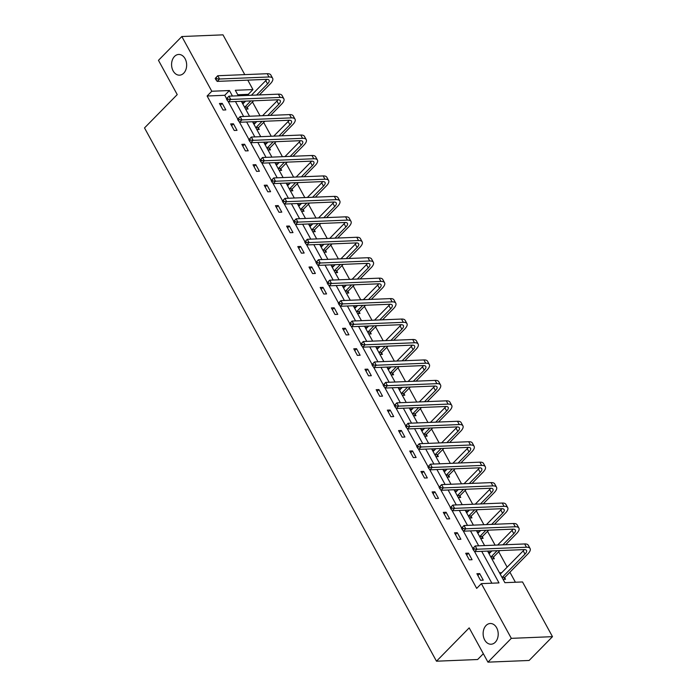 <?xml version="1.0" encoding="UTF-8"?>
<svg xmlns="http://www.w3.org/2000/svg" width="697" height="697" viewBox="0 0 697 697"><rect width="100%" height="100%" fill="white"/><g stroke="black" fill="none" stroke-linecap="round" stroke-linejoin="round"><path stroke-width="1.05" d="M486.079 625.479A10.368 7.536 87.7 0 1 490.244 623.501A10.368 7.536 87.7 0 1 497.736 630.515A10.368 7.536 87.7 0 1 495.262 642.251A10.368 7.536 87.7 0 1 491.089 644.228A10.368 7.536 87.7 0 1 483.596 637.215A10.368 7.536 87.7 0 1 486.079 625.479M174.529 56.422A10.368 7.536 87.7 0 1 178.693 54.453A10.368 7.536 87.7 0 1 186.186 61.467A10.368 7.536 87.7 0 1 183.712 73.202A10.368 7.536 87.7 0 1 179.538 75.171A10.368 7.536 87.7 0 1 172.046 68.158A10.368 7.536 87.7 0 1 174.529 56.422M483.335 653.716L477.637 659.519L436.479 661.2L144.514 127.926L177.23 94.6L158.463 60.334L181.83 36.532L222.996 34.85L244.769 74.623M247.792 80.138L252.95 89.564L235.316 90.288L238.33 95.785M248.846 95.358L248.28 94.33L252.95 89.564M515.405 582.239L509.916 572.211M507.163 567.192L498.721 551.771M495.097 545.15L487.525 531.323M483.901 524.702L476.339 510.875M472.714 504.262L465.143 490.435M461.519 483.814L453.947 469.987M450.323 463.366L442.752 449.539M439.136 442.926L431.565 429.099M427.941 422.478L420.369 408.651M416.745 402.038L409.174 388.212M405.549 381.59L397.978 367.763M394.363 361.142L386.791 347.315M383.167 340.702L375.596 326.876M371.971 320.254L364.4 306.427M360.776 299.806L353.205 285.979M349.589 279.366L342.018 265.54M338.393 258.918L330.822 245.091M327.198 238.47L319.627 224.643M316.002 218.03L308.431 204.204M304.816 197.582L297.244 183.755M293.62 177.143L286.049 163.316M282.424 156.694L274.853 142.868M271.229 136.246L263.658 122.419M260.042 115.807L252.471 101.98M487.604 551.092L504.889 582.675L522.523 581.951L552.486 636.666L511.319 638.347L481.366 583.633L499 582.91L481.705 551.327M511.319 638.347L487.952 662.15L529.119 660.468L552.486 636.666M468.489 553.157L465.709 553.27L469.29 559.822L472.078 559.708L468.489 553.157L466.659 555.012M446.097 512.26L443.318 512.373L446.908 518.925L449.687 518.812L446.097 512.26L444.277 514.125M423.715 471.372L420.936 471.486L424.517 478.037L427.305 477.924L423.715 471.372L421.885 473.228M401.324 430.485L398.545 430.598L402.134 437.15L404.913 437.036L401.324 430.485L399.503 432.34M378.941 389.588L376.162 389.71L379.743 396.262L382.531 396.149L378.941 389.588L377.112 391.453M356.55 348.7L353.771 348.814L357.361 355.365L360.14 355.252L356.55 348.7L354.729 350.565M334.168 307.813L331.389 307.926L334.969 314.478L337.757 314.364L334.168 307.813L332.338 309.668M311.777 266.925L308.998 267.038L312.587 273.59L315.366 273.477L311.777 266.925L309.956 268.781M289.394 226.028L286.615 226.142L290.196 232.702L292.984 232.589L289.394 226.028L287.565 227.893M267.003 185.141L264.224 185.254L267.814 191.806L270.593 191.692L267.003 185.141L265.182 187.005M244.621 144.253L241.842 144.366L245.422 150.918L248.21 150.805L244.621 144.253L242.791 146.109M222.23 103.365L219.45 103.478L223.04 110.03L225.819 109.917L222.23 103.365L220.409 105.221M491.873 583.206L474.43 551.336M472.819 548.4L463.235 530.896M461.632 527.951L452.048 510.448M450.436 507.512L440.852 490.008M439.241 487.064L429.657 469.56M428.045 466.615L418.461 449.112M416.858 446.176L407.275 428.672M405.663 425.728L396.079 408.224M394.467 405.279L384.883 387.776M383.272 384.84L373.688 367.336M372.085 364.392L362.501 346.888M360.889 343.943L351.305 326.44M349.694 323.504L340.11 306M338.498 303.056L328.914 285.552M327.311 282.616L317.727 265.113M316.116 262.168L306.532 244.664M304.92 241.72L295.336 224.216M293.725 221.28L284.141 203.777M282.538 200.832L272.954 183.328M271.342 180.384L261.758 162.88M260.147 159.944L250.563 142.441M248.951 139.496L239.367 121.992M237.764 119.048L228.18 101.544M226.569 98.608L224.748 95.289L207.114 96.003L476.687 588.39L481.366 583.633M233.425 123.805L230.646 123.918L234.236 130.47L237.015 130.356L233.425 123.805L231.604 125.669M255.816 164.701L253.028 164.814L256.618 171.366L259.397 171.253L255.816 164.701L253.987 166.557M278.199 205.589L275.42 205.702L279.009 212.254L281.788 212.141L278.199 205.589L276.378 207.445M300.59 246.477L297.802 246.59L301.392 253.142L304.171 253.028L300.59 246.477L298.76 248.332M322.972 287.364L320.193 287.478L323.783 294.029L326.562 293.916L322.972 287.364L321.151 289.229M345.363 328.261L342.575 328.374L346.165 334.926L348.944 334.813L345.363 328.261L343.534 330.117M367.746 369.149L364.967 369.262L368.556 375.814L371.335 375.7L367.746 369.149L365.925 371.004M390.137 410.036L387.349 410.15L390.939 416.701L393.718 416.588L390.137 410.036L388.307 411.901M412.519 450.924L409.74 451.037L413.33 457.598L416.109 457.485L412.519 450.924L410.699 452.789M434.911 491.821L432.123 491.934L435.712 498.486L438.491 498.372L434.911 491.821L433.081 493.676M457.293 532.708L454.514 532.822L458.103 539.373L460.883 539.26L457.293 532.708L455.472 534.564M479.684 573.596L476.896 573.709L480.486 580.261L483.265 580.148L479.684 573.596L477.854 575.461M487.952 662.15L469.186 627.875L436.479 661.2M207.114 96.003L211.792 91.246L181.83 36.532M241.354 101.3L249.526 116.233M252.541 121.74L260.722 136.682M263.736 142.188L271.908 157.121M274.932 162.636L283.104 177.569M286.118 183.076L294.3 198.009M297.314 203.524L305.495 218.457M308.51 223.972L316.682 238.905M319.705 244.412L327.878 259.345M330.892 264.86L339.073 279.793M342.088 285.308L350.269 300.241M353.283 305.748L361.455 320.681M364.479 326.196L372.651 341.129M375.666 346.636L383.847 361.577M386.861 367.084L395.042 382.017M398.057 387.532L406.229 402.465M409.252 407.972L417.425 422.905M420.439 428.42L428.62 443.353M431.635 448.868L439.816 463.801M442.83 469.308L451.003 484.241M454.026 489.756L462.198 504.689M465.213 510.204L473.394 525.137M476.408 530.644L484.589 545.577M232.432 96.029L229.426 90.523L211.792 91.246M478.691 545.821L470.51 530.887M467.495 525.372L459.323 510.439M456.3 504.933L448.127 490M445.113 484.485L436.932 469.551M433.917 464.036L425.736 449.103M422.722 443.597L414.549 428.664M411.526 423.149L403.354 408.215M400.339 402.7L392.158 387.767M389.144 382.261L380.963 367.328M377.948 361.813L369.776 346.879M366.753 341.364L358.58 326.431M355.566 320.925L347.385 305.992M344.37 300.477L336.189 285.543M333.175 280.037L325.002 265.104M321.979 259.589L313.807 244.656M310.792 239.141L302.611 224.207M299.597 218.701L291.416 203.768M288.401 198.253L280.229 183.32M277.206 177.805L269.033 162.871M266.019 157.365L257.838 142.432M254.823 136.917L246.642 121.984M243.628 116.469L235.455 101.535M248.28 94.33L237.764 94.757M499.488 572.795L501.762 572.699M504.715 577.769L505.517 579.242L503.068 579.346M488.292 552.346L490.566 552.251M493.52 557.33L494.321 558.802L491.882 558.898M477.096 531.898L479.37 531.811M482.324 536.882L483.134 538.354L480.686 538.45M465.901 511.459L468.175 511.363M471.128 516.433L471.939 517.906L469.49 518.01M454.714 491.01L456.988 490.915M459.942 495.994L460.743 497.466L458.295 497.562M443.519 470.562L445.792 470.475M448.746 475.546L449.548 477.018L447.108 477.114M432.323 450.123L434.597 450.027M437.55 455.097L438.361 456.57L435.913 456.674M421.127 429.674L423.401 429.579M426.355 434.658L427.165 436.13L424.717 436.226M409.941 409.226L412.215 409.139M415.168 414.21L415.97 415.682L413.521 415.787M398.745 388.787L401.019 388.691M403.972 393.77L404.774 395.234L402.335 395.338M387.549 368.338L389.823 368.251M392.777 373.322L393.587 374.794L391.139 374.89M376.354 347.899L378.637 347.803M381.581 352.874L382.392 354.346L379.943 354.451M365.167 327.451L367.441 327.355M370.395 332.434L371.196 333.907L368.748 334.002M353.971 307.002L356.245 306.915M359.199 311.986L360.009 313.458L357.561 313.554M342.776 286.563L345.05 286.467M348.003 291.538L348.814 293.01L346.365 293.115M331.58 266.115L333.863 266.019M336.817 271.098L337.618 272.571L335.17 272.666M320.393 245.666L322.667 245.579M325.621 250.65L326.423 252.122L323.974 252.218M309.198 225.227L311.472 225.131M314.425 230.202L315.236 231.674L312.787 231.779M298.002 204.779L300.276 204.683M303.23 209.762L304.04 211.235L301.592 211.33M286.807 184.33L289.089 184.243M292.043 189.314L292.845 190.786L290.396 190.891M275.62 163.891L277.894 163.795M280.847 168.874L281.649 170.338L279.201 170.443M264.424 143.443L266.698 143.355M269.652 148.426L270.462 149.899L268.014 149.994M253.229 123.003L255.503 122.907M258.456 127.978L259.267 129.45L256.818 129.555M242.033 102.555L244.316 102.459M247.269 107.538L248.071 109.011L245.623 109.107M224.748 95.289L229.426 90.523M215.199 78.43L215.922 79.746L216.854 78.796L216.14 77.48L215.199 78.43L217.743 75.729L219.538 79.005L268.99 76.984A12.154 4.705 -28.7 0 1 272.64 78.291A12.154 4.705 -28.7 0 1 270.323 83.788L259.389 94.931M253.621 100.795L247.47 107.068L246.599 109.063M242.8 103.94L245.623 101.126M251.39 95.254L265.749 80.625A8.103 3.136 151.3 0 0 266.794 79.362M244.638 107.303L250.842 100.908M256.609 95.045L267.543 83.901A8.103 3.136 151.3 0 0 269.086 80.233A8.103 3.136 151.3 0 0 266.655 79.362L217.203 81.383L215.922 79.746M216.14 77.48L217.743 75.729L267.195 73.708A12.154 4.705 -28.7 0 1 270.845 75.015L272.64 78.291M216.854 78.796L219.538 79.005L217.203 81.383M244.691 107.181L247.47 107.068M226.394 98.878L227.117 100.185L228.05 99.235L227.327 97.928L226.394 98.878L228.938 96.169L230.733 99.444L280.185 97.432A12.154 4.705 -28.7 0 1 283.836 98.73A12.154 4.705 -28.7 0 1 281.518 104.228L270.584 115.371M264.816 121.243L258.665 127.516L257.794 129.511M253.987 124.388L256.818 121.566M262.577 115.702L276.944 101.065A8.103 3.136 151.3 0 0 277.99 99.802M255.825 127.743L262.037 121.356M267.796 115.484L278.739 104.341A8.103 3.136 151.3 0 0 280.281 100.682A8.103 3.136 151.3 0 0 277.85 99.81L228.398 101.823L227.117 100.185M227.327 97.928L228.938 96.169L278.391 94.156A12.154 4.705 -28.7 0 1 282.041 95.454L283.836 98.73M228.05 99.235L230.733 99.444L228.398 101.823M255.877 127.629L258.665 127.516M237.59 119.326L238.304 120.633L239.245 119.684L238.522 118.368L237.59 119.326L240.134 116.617L241.929 119.893L291.381 117.871A12.154 4.705 -28.7 0 1 295.031 119.178A12.154 4.705 -28.7 0 1 292.714 124.676L281.771 135.819M276.012 141.691L269.852 147.964L268.99 149.96M265.182 144.828L268.014 142.014M273.773 136.142L288.14 121.513A8.103 3.136 151.3 0 0 289.185 120.25M267.021 148.191L273.233 141.805M278.992 135.932L289.935 124.789A8.103 3.136 151.3 0 0 291.477 121.121A8.103 3.136 151.3 0 0 289.046 120.259L239.594 122.271L238.304 120.633M238.522 118.368L240.134 116.617L289.586 114.596A12.154 4.705 -28.7 0 1 293.237 115.902L295.031 119.178M239.245 119.684L241.929 119.893L239.594 122.271M267.073 148.078L269.852 147.964M248.785 139.766L249.5 141.082L250.432 140.123L249.718 138.816L248.785 139.766L251.329 137.056L253.124 140.341L302.576 138.32A12.154 4.705 -28.7 0 1 306.227 139.627A12.154 4.705 -28.7 0 1 303.909 145.124L292.967 156.267M287.208 162.131L281.048 168.404L280.177 170.399M276.378 165.276L279.201 162.462M284.968 156.59L299.335 141.961A8.103 3.136 151.3 0 0 300.372 140.698M278.216 168.639L284.42 162.244M290.187 156.381L301.121 145.237A8.103 3.136 151.3 0 0 302.672 141.569A8.103 3.136 151.3 0 0 300.233 140.698L250.781 142.719L249.5 141.082M249.718 138.816L251.329 137.056L300.782 135.044A12.154 4.705 -28.7 0 1 304.432 136.351L306.227 139.627M250.432 140.123L253.124 140.341L250.781 142.719M278.269 168.517L281.048 168.404M259.972 160.214L260.695 161.521L261.628 160.571L260.913 159.264L259.972 160.214L262.516 157.505L264.311 160.78L313.763 158.768A12.154 4.705 -28.7 0 1 317.414 160.066A12.154 4.705 -28.7 0 1 315.096 165.564L304.162 176.707M298.394 182.579L292.243 188.852L291.372 190.847M287.565 185.724L290.396 182.902M296.164 177.038L310.522 162.401A8.103 3.136 151.3 0 0 311.568 161.138M289.412 189.079L295.615 182.692M301.383 176.82L312.317 165.677A8.103 3.136 151.3 0 0 313.859 162.018A8.103 3.136 151.3 0 0 311.428 161.146L261.976 163.159L260.695 161.521M260.913 159.264L262.516 157.505L311.968 155.492A12.154 4.705 -28.7 0 1 315.619 156.79L317.414 160.066M261.628 160.571L264.311 160.78L261.976 163.159M289.464 188.965L292.243 188.852M271.168 180.662L271.891 181.969L272.823 181.02L272.1 179.704L271.168 180.662L273.712 177.953L275.507 181.229L324.959 179.207A12.154 4.705 -28.7 0 1 328.609 180.514A12.154 4.705 -28.7 0 1 326.292 186.012L315.358 197.155M309.59 203.027L303.43 209.292L302.568 211.296M298.76 206.164L301.592 203.35M307.351 197.478L321.718 182.849A8.103 3.136 151.3 0 0 322.763 181.586M300.599 209.527L306.811 203.141M312.57 197.268L323.513 186.125A8.103 3.136 151.3 0 0 325.055 182.457A8.103 3.136 151.3 0 0 322.624 181.595L273.172 183.607L271.891 181.969M272.1 179.704L273.712 177.953L323.164 175.932A12.154 4.705 -28.7 0 1 326.815 177.238L328.609 180.514M272.823 181.02L275.507 181.229L273.172 183.607M300.651 209.405L303.43 209.292M282.363 201.102L283.078 202.418L284.019 201.459L283.296 200.152L282.363 201.102L284.907 198.392L286.702 201.668L336.154 199.656A12.154 4.705 -28.7 0 1 339.805 200.963A12.154 4.705 -28.7 0 1 337.487 206.46L326.544 217.595M320.786 223.467L314.626 229.74L313.755 231.735M309.956 226.612L312.787 223.798M318.546 217.926L332.913 203.289A8.103 3.136 151.3 0 0 333.959 202.034M311.794 229.975L318.006 223.58M323.765 217.717L334.708 206.573A8.103 3.136 151.3 0 0 336.25 202.905A8.103 3.136 151.3 0 0 333.819 202.034L284.367 204.055L283.078 202.418M283.296 200.152L284.907 198.392L334.36 196.38A12.154 4.705 -28.7 0 1 338.01 197.687L339.805 200.963M284.019 201.459L286.702 201.668L284.367 204.055M311.847 229.853L314.626 229.74M293.559 221.55L294.273 222.857L295.206 221.907L294.491 220.6L293.559 221.55L296.103 218.841L297.898 222.116L347.35 220.104A12.154 4.705 -28.7 0 1 351 221.402A12.154 4.705 -28.7 0 1 348.683 226.9L337.74 238.043M331.981 243.915L325.821 250.188L324.95 252.183M321.151 247.052L323.974 244.238M329.742 238.374L344.1 223.737A8.103 3.136 151.3 0 0 345.146 222.474M322.99 250.415L329.193 244.028M334.961 238.156L345.895 227.013A8.103 3.136 151.3 0 0 347.446 223.354A8.103 3.136 151.3 0 0 345.006 222.482L295.554 224.495L294.273 222.857M294.491 220.6L296.103 218.841L345.555 216.828A12.154 4.705 -28.7 0 1 349.206 218.126L351 221.402M295.206 221.907L297.898 222.116L295.554 224.495M323.042 250.301L325.821 250.188M304.746 241.99L305.469 243.305L306.401 242.356L305.687 241.04L304.746 241.99L307.29 239.289L309.085 242.565L358.537 240.543A12.154 4.705 -28.7 0 1 362.187 241.85A12.154 4.705 -28.7 0 1 359.87 247.348L348.936 258.491M343.168 264.355L337.017 270.628L336.146 272.632M332.338 267.5L335.17 264.686M340.929 258.814L355.296 244.185A8.103 3.136 151.3 0 0 356.341 242.922M334.185 270.863L340.389 264.468M346.156 258.604L357.091 247.461A8.103 3.136 151.3 0 0 358.633 243.793A8.103 3.136 151.3 0 0 356.202 242.922L306.75 244.943L305.469 243.305M305.687 241.04L307.29 239.289L356.742 237.268A12.154 4.705 -28.7 0 1 360.393 238.574L362.187 241.85M306.401 242.356L309.085 242.565L306.75 244.943M334.238 270.741L337.017 270.628M315.941 262.438L316.665 263.754L317.597 262.795L316.874 261.488L315.941 262.438L318.485 259.728L320.28 263.004L369.732 260.992A12.154 4.705 -28.7 0 1 373.383 262.299A12.154 4.705 -28.7 0 1 371.065 267.787L360.131 278.931M354.364 284.803L348.204 291.076L347.341 293.071M343.534 287.948L346.365 285.134M352.124 279.262L366.491 264.625A8.103 3.136 151.3 0 0 367.537 263.37M345.372 291.302L351.584 284.916M357.343 279.044L368.286 267.901A8.103 3.136 151.3 0 0 369.828 264.241A8.103 3.136 151.3 0 0 367.397 263.37L317.945 265.391L316.665 263.754M316.874 261.488L318.485 259.728L367.938 257.716A12.154 4.705 -28.7 0 1 371.588 259.014L373.383 262.299M317.597 262.795L320.28 263.004L317.945 265.391M345.424 291.189L348.204 291.076M327.137 282.886L327.851 284.193L328.792 283.243L328.069 281.928L327.137 282.886L329.681 280.177L331.476 283.452L380.928 281.44A12.154 4.705 -28.7 0 1 384.578 282.738A12.154 4.705 -28.7 0 1 382.261 288.236L371.318 299.379M365.559 305.251L359.399 311.524L358.528 313.519M354.729 308.388L357.561 305.574M363.32 299.701L377.687 285.073A8.103 3.136 151.3 0 0 378.732 283.81M356.568 311.751L362.78 305.364M368.539 299.492L379.482 288.349A8.103 3.136 151.3 0 0 381.024 284.681A8.103 3.136 151.3 0 0 378.593 283.818L329.141 285.831L327.851 284.193M328.069 281.928L329.681 280.177L379.133 278.155A12.154 4.705 -28.7 0 1 382.784 279.462L384.578 282.738M328.792 283.243L331.476 283.452L329.141 285.831M356.62 311.637L359.399 311.524M338.333 303.326L339.047 304.641L339.979 303.692L339.265 302.376L338.333 303.326L340.877 300.625L342.671 303.901L392.115 301.879A12.154 4.705 -28.7 0 1 395.774 303.186A12.154 4.705 -28.7 0 1 393.457 308.684L382.514 319.827M376.755 325.691L370.595 331.964L369.724 333.959M365.925 328.836L368.748 326.022M374.516 320.15L388.874 305.521A8.103 3.136 151.3 0 0 389.919 304.258M367.763 332.199L373.967 325.804M379.734 319.94L390.668 308.797A8.103 3.136 151.3 0 0 392.219 305.129A8.103 3.136 151.3 0 0 389.78 304.258L340.328 306.279L339.047 304.641M339.265 302.376L340.877 300.625L390.329 298.604A12.154 4.705 -28.7 0 1 393.979 299.91L395.774 303.186M339.979 303.692L342.671 303.901L340.328 306.279M367.816 332.077L370.595 331.964M349.519 323.774L350.243 325.081L351.175 324.131L350.46 322.824L349.519 323.774L352.063 321.064L353.858 324.34L403.31 322.328A12.154 4.705 -28.7 0 1 406.961 323.626A12.154 4.705 -28.7 0 1 404.643 329.123L393.709 340.267M387.941 346.139L381.79 352.412L380.919 354.407M377.112 349.284L379.943 346.461M385.702 340.598L400.069 325.961A8.103 3.136 151.3 0 0 401.115 324.697M378.959 352.638L385.162 346.252M390.93 340.38L401.864 329.237A8.103 3.136 151.3 0 0 403.406 325.577A8.103 3.136 151.3 0 0 400.975 324.706L351.523 326.719L350.243 325.081M350.46 322.824L352.063 321.064L401.516 319.052A12.154 4.705 -28.7 0 1 405.166 320.35L406.961 323.626M351.175 324.131L353.858 324.34L351.523 326.719M379.002 352.525L381.79 352.412M360.715 344.222L361.429 345.529L362.37 344.579L361.647 343.264L360.715 344.222L363.259 341.513L365.054 344.788L414.506 342.767A12.154 4.705 -28.7 0 1 418.156 344.074A12.154 4.705 -28.7 0 1 415.839 349.572L404.905 360.715M399.137 366.587L392.977 372.86L392.115 374.855M388.307 369.724L391.139 366.91M396.898 361.037L411.265 346.409A8.103 3.136 151.3 0 0 412.31 345.146M390.146 373.087L396.358 366.7M402.117 360.828L413.06 349.685A8.103 3.136 151.3 0 0 414.602 346.017A8.103 3.136 151.3 0 0 412.171 345.154L362.719 347.167L361.429 345.529M361.647 343.264L363.259 341.513L412.711 339.491A12.154 4.705 -28.7 0 1 416.362 340.798L418.156 344.074M362.37 344.579L365.054 344.788L362.719 347.167M390.198 372.973L392.977 372.86M371.91 364.662L372.625 365.977L373.566 365.019L372.843 363.712L371.91 364.662L374.455 361.952L376.249 365.237L425.701 363.215A12.154 4.705 -28.7 0 1 429.352 364.522A12.154 4.705 -28.7 0 1 427.034 370.02L416.092 381.163M410.333 387.027L404.173 393.3L403.302 395.295M399.503 390.172L402.335 387.358M408.093 381.486L422.46 366.857A8.103 3.136 151.3 0 0 423.506 365.594M401.341 393.535L407.553 387.14M413.312 381.276L424.255 370.133A8.103 3.136 151.3 0 0 425.797 366.465A8.103 3.136 151.3 0 0 423.367 365.594L373.914 367.615L372.625 365.977M372.843 363.712L374.455 361.952L423.907 359.94A12.154 4.705 -28.7 0 1 427.557 361.246L429.352 364.522M373.566 365.019L376.249 365.237L373.914 367.615M401.394 393.413L404.173 393.3M383.106 385.11L383.82 386.417L384.753 385.467L384.038 384.16L383.106 385.11L385.65 382.4L387.436 385.676L436.888 383.664A12.154 4.705 -28.7 0 1 440.548 384.962A12.154 4.705 -28.7 0 1 438.23 390.459L427.287 401.603M421.528 407.475L415.368 413.748L414.497 415.743M410.699 410.62L413.521 407.797M419.289 401.934L433.647 387.297A8.103 3.136 151.3 0 0 434.693 386.033M412.537 413.974L418.74 407.588M424.508 401.716L435.442 390.573A8.103 3.136 151.3 0 0 436.993 386.913A8.103 3.136 151.3 0 0 434.553 386.042L385.101 388.055L383.82 386.417M384.038 384.16L385.65 382.4L435.102 380.388A12.154 4.705 -28.7 0 1 438.753 381.686L440.548 384.962M384.753 385.467L387.436 385.676L385.101 388.055M412.589 413.861L415.368 413.748M394.293 405.558L395.016 406.865L395.948 405.915L395.234 404.6L394.293 405.558L396.837 402.849L398.632 406.124L448.084 404.103A12.154 4.705 -28.7 0 1 451.734 405.41A12.154 4.705 -28.7 0 1 449.417 410.908L438.483 422.051M432.715 427.923L426.564 434.187L425.693 436.191M421.885 431.06L424.717 428.246M430.476 422.373L444.843 407.745A8.103 3.136 151.3 0 0 445.888 406.482M423.732 434.423L429.936 428.036M435.703 422.164L446.638 411.021A8.103 3.136 151.3 0 0 448.18 407.353A8.103 3.136 151.3 0 0 445.749 406.49L396.297 408.503L395.016 406.865M395.234 404.6L396.837 402.849L446.289 400.827A12.154 4.705 -28.7 0 1 449.94 402.134L451.734 405.41M395.948 405.915L398.632 406.124L396.297 408.503M423.776 434.301L426.564 434.187M405.488 425.998L406.203 427.313L407.144 426.355L406.421 425.048L405.488 425.998L408.033 423.288L409.827 426.564L459.279 424.551A12.154 4.705 -28.7 0 1 462.93 425.858A12.154 4.705 -28.7 0 1 460.612 431.347L449.67 442.49M443.911 448.363L437.751 454.636L436.888 456.631M433.081 451.508L435.913 448.694M441.671 442.822L456.038 428.185A8.103 3.136 151.3 0 0 457.084 426.93M434.919 454.871L441.131 448.476M446.89 442.612L457.833 431.469A8.103 3.136 151.3 0 0 459.375 427.801A8.103 3.136 151.3 0 0 456.944 426.93L407.492 428.951L406.203 427.313M406.421 425.048L408.033 423.288L457.485 421.276A12.154 4.705 -28.7 0 1 461.135 422.582L462.93 425.858M407.144 426.355L409.827 426.564L407.492 428.951M434.972 454.749L437.751 454.636M416.684 446.446L417.398 447.753L418.331 446.803L417.616 445.496L416.684 446.446L419.228 443.736L421.023 447.012L470.475 445A12.154 4.705 -28.7 0 1 474.126 446.298A12.154 4.705 -28.7 0 1 471.808 451.795L460.865 462.939M455.106 468.811L448.946 475.084L448.075 477.079M444.277 471.947L447.108 469.133M452.867 463.27L467.234 448.633A8.103 3.136 151.3 0 0 468.279 447.369M446.115 475.31L452.327 468.924M458.086 463.052L469.029 451.909A8.103 3.136 151.3 0 0 470.571 448.249A8.103 3.136 151.3 0 0 468.14 447.378L418.688 449.391L417.398 447.753M417.616 445.496L419.228 443.736L468.68 441.724A12.154 4.705 -28.7 0 1 472.331 443.022L474.126 446.298M418.331 446.803L421.023 447.012L418.688 449.391M446.167 475.197L448.946 475.084M427.88 466.885L428.594 468.201L429.526 467.251L428.812 465.936L427.88 466.885L430.424 464.185L432.21 467.46L481.662 465.439A12.154 4.705 -28.7 0 1 485.312 466.746A12.154 4.705 -28.7 0 1 483.004 472.244L472.061 483.387M466.302 489.25L460.142 495.523L459.271 497.527M455.472 492.396L458.295 489.582M464.063 483.709L478.421 469.081A8.103 3.136 151.3 0 0 479.466 467.818M457.31 495.759L463.514 489.364M469.281 483.5L480.216 472.357A8.103 3.136 151.3 0 0 481.766 468.689A8.103 3.136 151.3 0 0 479.327 467.818L429.875 469.839L428.594 468.201M428.812 465.936L430.424 464.185L479.876 462.163A12.154 4.705 -28.7 0 1 483.526 463.47L485.312 466.746M429.526 467.251L432.21 467.46L429.875 469.839M457.363 495.637L460.142 495.523M439.066 487.334L439.79 488.649L440.722 487.691L440.007 486.384L439.066 487.334L441.61 484.624L443.405 487.9L492.857 485.887A12.154 4.705 -28.7 0 1 496.508 487.194A12.154 4.705 -28.7 0 1 494.19 492.683L483.256 503.826M477.489 509.699L471.338 515.972L470.466 517.967M466.659 512.844L469.49 510.03M475.249 504.158L489.616 489.521A8.103 3.136 151.3 0 0 490.662 488.266M468.506 516.198L474.709 509.812M480.468 503.94L491.411 492.796A8.103 3.136 151.3 0 0 492.953 489.137A8.103 3.136 151.3 0 0 490.522 488.266L441.07 490.287L439.79 488.649M440.007 486.384L441.61 484.624L491.063 482.612A12.154 4.705 -28.7 0 1 494.713 483.91L496.508 487.194M440.722 487.691L443.405 487.9L441.07 490.287M468.55 516.085L471.338 515.972M450.262 507.782L450.976 509.089L451.917 508.139L451.194 506.824L450.262 507.782L452.806 505.072L454.601 508.348L504.053 506.336A12.154 4.705 -28.7 0 1 507.704 507.634A12.154 4.705 -28.7 0 1 505.386 513.131L494.443 524.275M488.684 530.147L482.524 536.42L481.662 538.415M477.854 533.283L480.686 530.469M486.445 524.597L500.812 509.969A8.103 3.136 151.3 0 0 501.857 508.705M479.693 536.646L485.905 530.26M491.664 524.388L502.607 513.245A8.103 3.136 151.3 0 0 504.149 509.577A8.103 3.136 151.3 0 0 501.718 508.714L452.266 510.727L450.976 509.089M451.194 506.824L452.806 505.072L502.258 503.051A12.154 4.705 -28.7 0 1 505.909 504.358L507.704 507.634M451.917 508.139L454.601 508.348L452.266 510.727M479.745 536.533L482.524 536.42M461.458 528.221L462.172 529.537L463.104 528.587L462.39 527.272L461.458 528.221L464.002 525.521L465.796 528.796L515.249 526.775A12.154 4.705 -28.7 0 1 518.899 528.082A12.154 4.705 -28.7 0 1 516.582 533.58L505.639 544.723M499.88 550.586L493.72 556.859L492.849 558.855M489.05 553.732L491.882 550.918M497.641 545.045L512.007 530.417A8.103 3.136 151.3 0 0 513.053 529.154M490.888 557.095L497.1 550.7M502.859 544.836L513.802 533.693A8.103 3.136 151.3 0 0 515.344 530.025A8.103 3.136 151.3 0 0 512.905 529.154L463.461 531.175L462.172 529.537M462.39 527.272L464.002 525.521L513.454 523.499A12.154 4.705 -28.7 0 1 517.104 524.806L518.899 528.082M463.104 528.587L465.796 528.796L463.461 531.175M490.941 556.973L493.72 556.859M472.653 548.67L473.368 549.977L474.3 549.027L473.585 547.72L472.653 548.67L475.197 545.96L476.983 549.236L526.435 547.223A12.154 4.705 -28.7 0 1 530.086 548.522A12.154 4.705 -28.7 0 1 527.777 554.019L504.916 577.308L504.044 579.303M500.246 574.18L523.194 550.857A8.103 3.136 151.3 0 0 524.24 549.593M502.084 577.534L524.989 554.132A8.103 3.136 151.3 0 0 526.54 550.473A8.103 3.136 151.3 0 0 524.1 549.602L474.648 551.615L473.368 549.977M473.585 547.72L475.197 545.96L524.649 543.948A12.154 4.705 -28.7 0 1 528.3 545.246L530.086 548.522M474.3 549.027L476.983 549.236L474.648 551.615M502.136 577.421L504.916 577.308M265.749 80.625L267.543 83.901M267.195 73.708L268.99 76.984M276.944 101.065L278.739 104.341M278.391 94.156L280.185 97.432M288.14 121.513L289.935 124.789M289.586 114.596L291.381 117.871M299.335 141.961L301.121 145.237M300.782 135.044L302.576 138.32M310.522 162.401L312.317 165.677M311.968 155.492L313.763 158.768M321.718 182.849L323.513 186.125M323.164 175.932L324.959 179.207M332.913 203.289L334.708 206.573M334.36 196.38L336.154 199.656M344.1 223.737L345.895 227.013M345.555 216.828L347.35 220.104M355.296 244.185L357.091 247.461M356.742 237.268L358.537 240.543M366.491 264.625L368.286 267.901M367.938 257.716L369.732 260.992M377.687 285.073L379.482 288.349M379.133 278.155L380.928 281.44M388.874 305.521L390.668 308.797M390.329 298.604L392.115 301.879M400.069 325.961L401.864 329.237M401.516 319.052L403.31 322.328M411.265 346.409L413.06 349.685M412.711 339.491L414.506 342.767M422.46 366.857L424.255 370.133M423.907 359.94L425.701 363.215M433.647 387.297L435.442 390.573M435.102 380.388L436.888 383.664M444.843 407.745L446.638 411.021M446.289 400.827L448.084 404.103M456.038 428.185L457.833 431.469M457.485 421.276L459.279 424.551M467.234 448.633L469.029 451.909M468.68 441.724L470.475 445M478.421 469.081L480.216 472.357M479.876 462.163L481.662 465.439M489.616 489.521L491.411 492.796M491.063 482.612L492.857 485.887M500.812 509.969L502.607 513.245M502.258 503.051L504.053 506.336M512.007 530.417L513.802 533.693M513.454 523.499L515.249 526.775M523.194 550.857L524.989 554.132M524.649 543.948L526.435 547.223"/></g></svg>
